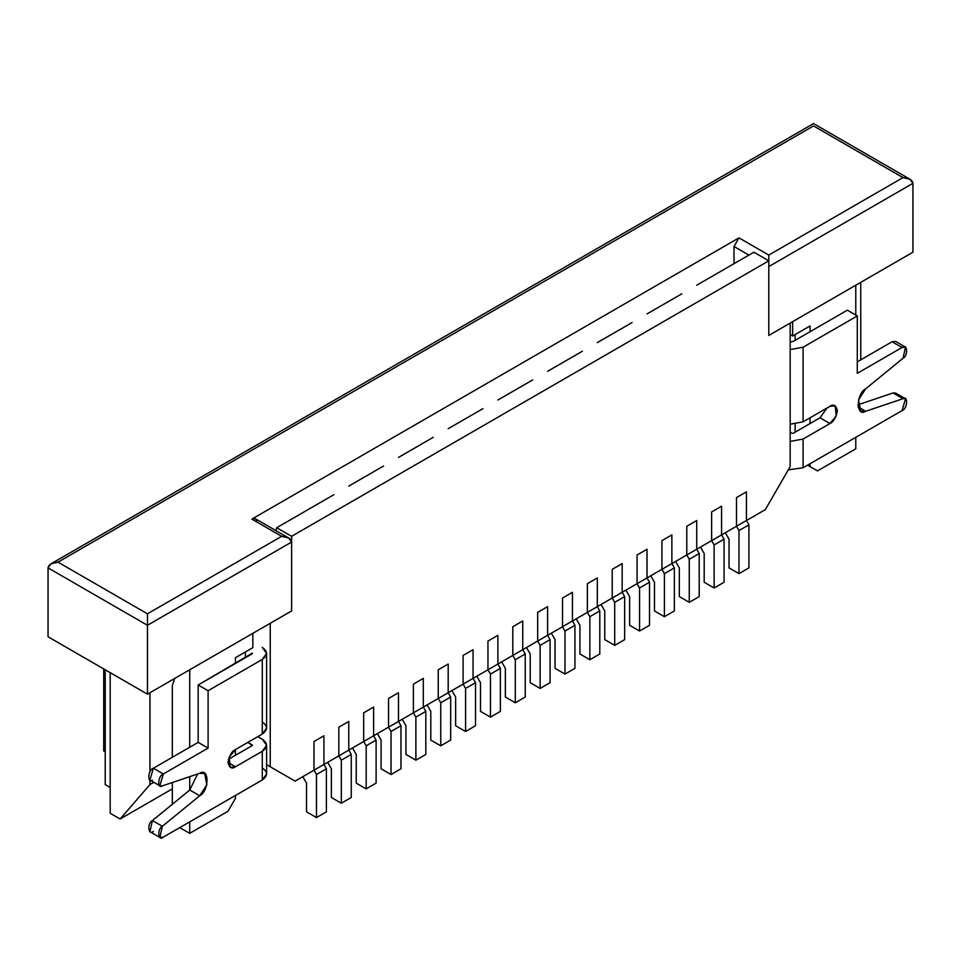 <?xml version="1.0" encoding="UTF-8"?>
<svg xmlns="http://www.w3.org/2000/svg" width="961" height="961" viewBox="0 0 961 961"><rect width="100%" height="100%" fill="white"/><g stroke="black" fill="none" stroke-linecap="round" stroke-linejoin="round"><path stroke-width="1.44" d="M306.523 783.131L302.799 776.68L306.523 783.131L306.523 811.829L306.523 783.131M326.404 811.829L316.469 817.571L306.523 811.829L316.469 817.571L326.404 811.829L326.404 768.788L316.469 774.518L316.469 817.571L316.469 774.518L326.404 768.788L323.929 764.475L313.983 770.217L316.469 774.518L313.983 770.217L323.929 764.475L323.929 735.778L313.983 741.52L313.983 770.217L313.983 741.52L323.929 735.778L323.929 764.475L326.404 768.788L326.404 811.829M331.377 768.788L327.653 762.325L331.377 768.788L331.377 797.486L331.377 768.788M351.258 797.486L341.323 803.228L331.377 797.486L341.323 803.228L351.258 797.486L351.258 754.433L341.323 760.175L341.323 803.228L341.323 760.175L351.258 754.433L348.771 750.133L338.837 755.875L341.323 760.175L338.837 755.875L348.771 750.133L348.771 721.435L338.837 727.177L338.837 755.875L338.837 727.177L348.771 721.435L348.771 750.133L351.258 754.433L351.258 797.486M356.231 754.433L352.507 747.982L356.231 754.433L356.231 783.131L356.231 754.433M376.111 783.131L366.177 788.873L356.231 783.131L366.177 788.873L376.111 783.131L376.111 740.09L366.177 745.82L366.177 788.873L366.177 745.82L376.111 740.09L373.625 735.778L363.69 741.52L366.177 745.82L363.69 741.52L373.625 735.778L373.625 707.08L363.69 712.822L363.69 741.52L363.69 712.822L373.625 707.08L373.625 735.778L376.111 740.09L376.111 783.131M381.085 740.09L377.361 733.627L381.085 740.09L381.085 768.788L381.085 740.09M400.965 768.788L391.031 774.518L381.085 768.788L391.031 774.518L400.965 768.788L400.965 725.735L391.031 731.477L391.031 774.518L391.031 731.477L400.965 725.735L398.479 721.435L388.544 727.177L391.031 731.477L388.544 727.177L398.479 721.435L398.479 692.737L388.544 698.479L388.544 727.177L388.544 698.479L398.479 692.737L398.479 721.435L400.965 725.735L400.965 768.788M405.938 725.735L402.215 719.284L405.938 725.735L405.938 754.433L405.938 725.735M425.819 754.433L415.885 760.175L405.938 754.433L415.885 760.175L425.819 754.433L425.819 711.392L415.885 717.122L415.885 760.175L415.885 717.122L425.819 711.392L423.333 707.08L413.398 712.822L415.885 717.122L413.398 712.822L423.333 707.08L423.333 678.382L413.398 684.124L413.398 712.822L413.398 684.124L423.333 678.382L423.333 707.08L425.819 711.392L425.819 754.433M430.792 711.392L427.068 704.93L430.792 711.392L430.792 740.09L430.792 711.392M450.673 740.09L440.739 745.82L430.792 740.09L440.739 745.82L450.673 740.09L450.673 697.037L440.739 702.779L440.739 745.82L440.739 702.779L450.673 697.037L448.186 692.737L438.252 698.479L440.739 702.779L438.252 698.479L448.186 692.737L448.186 664.039L438.252 669.781L438.252 698.479L438.252 669.781L448.186 664.039L448.186 692.737L450.673 697.037L450.673 740.09M455.646 697.037L451.922 690.587L455.646 697.037L455.646 725.735L455.646 697.037M475.527 725.735L465.592 731.477L455.646 725.735L465.592 731.477L475.527 725.735L475.527 682.694L465.592 688.424L465.592 731.477L465.592 688.424L475.527 682.694L473.04 678.382L463.106 684.124L465.592 688.424L463.106 684.124L473.04 678.382L473.04 649.684L463.106 655.426L463.106 684.124L463.106 655.426L473.04 649.684L473.04 678.382L475.527 682.694L475.527 725.735M480.5 682.694L476.776 676.232L480.5 682.694L480.5 711.392L480.5 682.694M500.381 711.392L490.446 717.122L480.5 711.392L490.446 717.122L500.381 711.392L500.381 668.339L490.446 674.081L490.446 717.122L490.446 674.081L500.381 668.339L497.894 664.039L487.96 669.781L490.446 674.081L487.96 669.781L497.894 664.039L497.894 635.341L487.96 641.083L487.96 669.781L487.96 641.083L497.894 635.341L497.894 664.039L500.381 668.339L500.381 711.392M505.354 668.339L501.63 661.889L505.354 668.339L505.354 697.037L505.354 668.339M525.235 697.037L515.3 702.779L505.354 697.037L515.3 702.779L525.235 697.037L525.235 653.997L515.3 659.726L515.3 702.779L515.3 659.726L525.235 653.997L522.748 649.684L512.814 655.426L515.3 659.726L512.814 655.426L522.748 649.684L522.748 620.986L512.814 626.728L512.814 655.426L512.814 626.728L522.748 620.986L522.748 649.684L525.235 653.997L525.235 697.037M530.208 653.997L526.484 647.534L530.208 653.997L530.208 682.694L530.208 653.997M550.088 682.694L540.154 688.424L530.208 682.694L540.154 688.424L550.088 682.694L550.088 639.642L540.154 645.384L540.154 688.424L540.154 645.384L550.088 639.642L547.602 635.341L537.667 641.083L540.154 645.384L537.667 641.083L547.602 635.341L547.602 606.643L537.667 612.373L537.667 641.083L537.667 612.373L547.602 606.643L547.602 635.341L550.088 639.642L550.088 682.694M555.062 639.642L551.338 633.191L555.062 639.642L555.062 668.339L555.062 639.642M574.942 668.339L564.996 674.081L555.062 668.339L564.996 674.081L574.942 668.339L574.942 625.299L564.996 631.029L564.996 674.081L564.996 631.029L574.942 625.299L572.456 620.986L562.521 626.728L564.996 631.029L562.521 626.728L572.456 620.986L572.456 592.288L562.521 598.03L562.521 626.728L562.521 598.03L572.456 592.288L572.456 620.986L574.942 625.299L574.942 668.339M579.915 625.299L576.192 618.836L579.915 625.299L579.915 653.997L579.915 625.299M599.796 653.997L589.85 659.726L579.915 653.997L589.85 659.726L599.796 653.997L599.796 610.944L589.85 616.686L589.85 659.726L589.85 616.686L599.796 610.944L597.31 606.643L587.375 612.385L589.85 616.686L587.375 612.385L597.31 606.643L597.31 577.945L587.375 583.675L587.375 612.385L587.375 583.675L597.31 577.945L597.31 606.643L599.796 610.944L599.796 653.997M604.769 610.944L601.033 604.493L604.769 610.944L604.769 639.642L604.769 610.944M624.65 639.642L614.704 645.384L604.769 639.642L614.704 645.384L624.65 639.642L624.65 596.601L614.704 602.331L614.704 645.384L614.704 602.331L624.65 596.601L622.163 592.288L612.229 598.03L614.704 602.331L612.229 598.03L622.163 592.288L622.163 563.59L612.229 569.332L612.229 598.03L612.229 569.332L622.163 563.59L622.163 592.288L624.65 596.601L624.65 639.642M629.623 596.601L625.887 590.138L629.623 596.601L629.623 625.299L629.623 596.601M649.504 625.299L639.558 631.029L629.623 625.299L639.558 631.029L649.504 625.299L649.504 582.246L639.558 587.988L639.558 631.029L639.558 587.988L649.504 582.246L647.017 577.945L637.071 583.687L639.558 587.988L637.071 583.687L647.017 577.945L647.017 549.248L637.071 554.977L637.071 583.687L637.071 554.977L647.017 549.248L647.017 577.945L649.504 582.246L649.504 625.299M654.477 582.246L650.741 575.795L654.477 582.246L654.477 610.944L654.477 582.246M674.358 610.944L664.411 616.686L654.477 610.944L664.411 616.686L674.358 610.944L674.358 567.903L664.411 573.633L664.411 616.686L664.411 573.633L674.358 567.903L671.871 563.59L661.925 569.332L664.411 573.633L661.925 569.332L671.871 563.59L671.871 534.893L661.925 540.635L661.925 569.332L661.925 540.635L671.871 534.893L671.871 563.59L674.358 567.903L674.358 610.944M679.331 567.903L675.595 561.44L679.331 567.903L679.331 596.601L679.331 567.903M699.212 596.601L689.265 602.331L679.331 596.601L689.265 602.331L699.212 596.601L699.212 553.548L689.265 559.29L689.265 602.331L689.265 559.29L699.212 553.548L696.725 549.248L686.779 554.977L689.265 559.29L686.779 554.977L696.725 549.248L696.725 520.55L686.779 526.28L686.779 554.977L686.779 526.28L696.725 520.55L696.725 549.248L699.212 553.548L699.212 596.601M704.185 553.548L700.449 547.097L704.185 553.548L704.185 582.246L704.185 553.548M724.065 582.246L714.119 587.988L704.185 582.246L714.119 587.988L724.065 582.246L724.065 539.205L714.119 544.935L714.119 587.988L714.119 544.935L724.065 539.205L721.579 534.893L711.633 540.635L714.119 544.935L711.633 540.635L721.579 534.893L721.579 506.195L711.633 511.937L711.633 540.635L711.633 511.937L721.579 506.195L721.579 534.893L724.065 539.205L724.065 582.246M729.039 539.205L725.303 532.742L729.039 539.205L729.039 567.903L729.039 539.205M748.919 567.903L738.973 573.633L729.039 567.903L738.973 573.633L748.919 567.903L748.919 524.85L738.973 530.592L738.973 573.633L738.973 530.592L748.919 524.85L746.433 520.55L736.486 526.28L738.973 530.592L736.486 526.28L746.433 520.55L746.433 491.852L736.486 497.582L736.486 526.28L736.486 497.582L746.433 491.852L746.433 520.55L748.919 524.85L748.919 567.903M829.944 406.323C833.463 403.8 835.95 405.242 837.391 410.635C835.95 417.699 833.463 421.999 829.944 423.549L803.096 439.045L803.096 467.743L902.019 410.635C907.28 409.374 908.493 395.031 903.028 398.683L865.693 411.272C855.963 417.615 855.963 393.686 865.693 388.797L903.028 358.273C908.493 355.618 907.28 342.681 902.019 347.498L857.284 373.324L857.284 315.929L803.096 347.209L803.096 421.819L829.944 406.323L803.096 421.819L803.096 347.209L790.17 349.588L803.096 347.209L857.284 315.929L847.338 310.187L793.161 341.467L847.338 310.187L857.284 315.929L857.284 373.324L902.019 347.498L905.526 347.149L903.028 358.273L865.693 388.797L858.533 399.764L860.684 411.044L865.693 411.272L903.028 398.683L905.526 398.803L902.019 410.635L803.096 467.743L803.096 439.045L790.17 441.423L803.096 439.045L829.944 423.549L819.997 417.807L827.025 408.005L819.997 417.807L793.161 433.303L819.997 417.807L829.944 423.549L836.214 415.957L835.217 405.806L829.944 406.323M788.296 469.857L803.096 467.743L788.296 469.857M790.17 424.197L803.096 421.819L790.17 424.197M905.526 347.149L895.592 341.407L892.072 341.756L857.284 361.841L892.072 341.756L897.045 344.627M905.526 398.803L895.592 393.061L893.081 392.953L857.777 404.845L893.081 392.953L896.937 395.175M792.164 433.303L790.17 432.15L792.164 433.303M792.164 341.467L790.17 342.621L792.164 341.467M893.081 392.953L903.028 398.683L893.081 392.953M857.981 406.827L865.693 411.272L857.981 406.827M892.072 341.756L902.019 347.498L892.072 341.756M262.281 767.923C267.915 771.935 267.915 775.959 262.281 779.972L163.37 837.079L262.281 779.972L262.281 751.274L235.445 766.77C231.925 769.305 229.439 767.863 227.985 762.469C229.439 755.406 231.925 751.106 235.445 749.556L262.281 734.06L262.281 659.438L208.105 690.719L208.105 748.114L163.346 773.965C158.072 775.227 156.859 789.57 162.337 785.906L199.684 773.281C209.414 766.938 209.426 790.855 199.696 795.756L162.349 826.316C156.883 828.971 158.109 841.908 163.37 837.079L159.85 837.427L162.349 826.316L199.696 795.756L206.843 784.801L204.693 773.521L199.684 773.281L162.337 785.906L159.826 785.786L163.346 773.965L208.105 748.114L208.105 690.719L262.281 659.438L262.281 734.06L266.605 728.03L266.605 653.42L262.281 659.438C267.915 655.426 267.915 651.402 262.281 647.39L266.605 653.42M103.716 750.985L103.716 668.916L103.716 750.985L105.217 751.85L103.716 750.985M252.347 745.532L228.418 759.358L252.347 745.532L247.866 742.385L252.347 744.967M153.424 831.349C148.162 836.166 146.949 823.229 152.415 820.574L189.761 790.014L197.666 773.965L189.761 790.014L199.696 795.756L189.761 790.014L152.415 820.574L162.349 826.316L152.415 820.574L149.916 831.697L159.85 837.427M152.391 780.164C146.925 783.828 148.138 769.485 153.4 768.223L198.17 742.385L198.17 684.989L252.347 653.132M262.281 721.999C267.915 726.023 267.915 730.036 262.281 734.06L235.445 749.556L229.162 757.148L230.172 767.298L235.445 766.77L227.985 762.469L235.445 766.77L262.281 751.274C267.915 747.262 267.915 743.237 262.281 739.225L257.812 736.643L262.281 739.225L266.605 745.255L262.281 751.274L262.281 779.972L266.605 773.953L266.605 745.255M252.347 653.708L198.17 684.989L208.105 690.719L198.17 684.989L198.17 742.385L208.105 748.114L198.17 742.385L153.4 768.223L163.346 773.965L153.4 768.223L149.892 780.056L159.826 785.786M746.433 520.55L765.316 509.642L790.17 466.59L790.17 323.1L768.8 335.437L768.8 260.827L291.615 536.322L291.615 610.944L270.245 623.281L270.245 766.77L295.099 781.125L313.983 770.217L313.983 741.52L323.929 735.778L323.929 764.475L338.837 755.875L338.837 727.177L348.771 721.435L348.771 750.133L363.69 741.52L363.69 712.822L373.625 707.08L373.625 735.778L388.544 727.177L388.544 698.479L398.479 692.737L398.479 721.435L413.398 712.822L413.398 684.124L423.333 678.382L423.333 707.08L438.252 698.479L438.252 669.781L448.186 664.039L448.186 692.737L463.106 684.124L463.106 655.426L473.04 649.684L473.04 678.382L487.96 669.781L487.96 641.083L497.894 635.341L497.894 664.039L512.814 655.426L512.814 626.728L522.748 620.986L522.748 649.684L537.667 641.083L537.667 612.373L547.602 606.643L547.602 635.341L562.521 626.728L562.521 598.03L572.456 592.288L572.456 620.986L587.375 612.385L587.375 583.675L597.31 577.945L597.31 606.643L612.229 598.03L612.229 569.332L622.163 563.59L622.163 592.288L637.071 583.687L637.071 554.977L647.017 549.248L647.017 577.945L661.925 569.332L661.925 540.635L671.871 534.893L671.871 563.59L686.779 554.977L686.779 526.28L696.725 520.55L696.725 549.248L711.633 540.635L711.633 511.937L721.579 506.195L721.579 534.893L736.486 526.28L736.486 497.582L746.433 491.852L746.433 520.55L746.433 491.852L736.486 497.582L736.486 526.28L721.579 534.893L721.579 506.195L711.633 511.937L711.633 540.635L696.725 549.248L696.725 520.55L686.779 526.28L686.779 554.977L671.871 563.59L671.871 534.893L661.925 540.635L661.925 569.332L647.017 577.945L647.017 549.248L637.071 554.977L637.071 583.687L622.163 592.288L622.163 563.59L612.229 569.332L612.229 598.03L597.31 606.643L597.31 577.945L587.375 583.675L587.375 612.385L572.456 620.986L572.456 592.288L562.521 598.03L562.521 626.728L547.602 635.341L547.602 606.643L537.667 612.373L537.667 641.083L522.748 649.684L522.748 620.986L512.814 626.728L512.814 655.426L497.894 664.039L497.894 635.341L487.96 641.083L487.96 669.781L473.04 678.382L473.04 649.684L463.106 655.426L463.106 684.124L448.186 692.737L448.186 664.039L438.252 669.781L438.252 698.479L423.333 707.08L423.333 678.382L413.398 684.124L413.398 712.822L398.479 721.435L398.479 692.737L388.544 698.479L388.544 727.177L373.625 735.778L373.625 707.08L363.69 712.822L363.69 741.52L348.771 750.133L348.771 721.435L338.837 727.177L338.837 755.875L323.929 764.475L323.929 735.778L313.983 741.52L313.983 770.217L295.099 781.125L266.605 764.68L270.245 766.77L270.245 623.281L291.615 610.944L291.615 536.322L768.8 260.827L753.892 252.214L706.671 279.483L753.892 252.214L768.8 260.827L768.8 335.437L790.17 323.1L790.17 466.59L765.316 509.642L746.433 520.55M810.051 325.971L792.657 336.014L790.17 334.584L792.657 336.014L792.657 321.671L792.657 336.014L810.051 325.971L810.051 331.713L810.051 325.971M245.391 657.72L245.391 651.978L245.391 657.72M681.817 293.826L656.964 308.181L681.817 293.826M632.11 322.524L607.256 336.879L632.11 322.524M582.402 351.221L557.548 365.576L582.402 351.221M532.694 379.919L507.84 394.274L532.694 379.919M482.987 408.617L458.133 422.972L482.987 408.617M433.279 437.315L408.425 451.67L433.279 437.315M383.571 466.013L358.717 480.368L383.571 466.013M333.863 494.711L309.01 509.066L333.863 494.711M276.696 527.721L299.075 514.808L276.696 527.721L291.615 536.322L276.696 527.721L275.807 530.556L276.696 527.721M110.179 787.443L105.217 784.572L110.179 787.443M105.217 669.769L105.217 784.572L105.217 669.769M252.839 647.678L235.445 657.72L235.445 663.462L235.445 657.72L252.839 647.678L252.839 633.323L252.839 647.678M855.783 448.799L817.511 470.902L807.576 465.16L817.511 470.902L807.576 465.16L810.051 466.59L810.051 463.719L810.051 466.59L817.511 470.902L855.783 448.799L855.783 437.327L855.783 448.799M227.985 811.252L189.713 833.355L179.767 827.613L189.713 833.355L189.713 821.871L189.713 833.355L227.985 811.252L235.445 798.339L227.985 811.252M189.713 790.05L189.713 776.656L189.713 790.05M189.713 747.262L189.713 669.769L189.713 747.262M174.71 678.43L172.319 685.553L172.319 757.304L172.319 685.553L174.71 678.43M172.319 782.53L172.319 804.285L172.319 782.53M855.783 285.225L855.783 315.064L855.783 285.225M706.671 279.483L696.725 285.213L706.671 279.483M656.964 308.181L647.017 313.911L656.964 308.181M607.256 336.879L597.31 342.621L607.256 336.879M557.548 365.576L547.602 371.318L557.548 365.576M507.84 394.274L497.894 400.016L507.84 394.274M458.133 422.972L448.186 428.714L458.133 422.972M408.425 451.67L398.479 457.412L408.425 451.67M358.717 480.368L348.771 486.11L358.717 480.368M309.01 509.066L299.075 514.808L309.01 509.066M235.445 749.556L235.445 755.298L235.445 749.556M235.445 795.468L235.445 798.339L235.445 795.468M266.605 764.68L295.099 781.125L266.605 764.68M795.143 432.15L795.143 424.197L795.143 432.15M795.143 340.326L795.143 334.584L795.143 340.326M810.051 423.549L810.051 417.807L810.051 423.549M291.615 610.944L147.465 694.166L48.05 636.771L147.465 694.166L291.615 610.944L291.615 542.064L291.615 610.944M912.95 252.214L768.8 335.437L912.95 252.214L912.95 183.335L912.95 252.214M288.696 538.004L291.615 542.064C290.979 538.604 287.663 536.694 281.669 536.322L288.696 538.004L255.362 518.76L251.854 519.108L281.669 536.322L147.465 613.815L57.996 562.149L813.535 125.939L903.004 177.605L768.8 255.085L738.973 237.872L251.854 519.108L738.973 237.872L734 246.472L734 263.698L734 246.472L748.919 255.085L734 246.472L738.973 237.872L768.8 255.085L903.004 177.605L910.043 179.287L912.95 183.335L768.8 266.569L768.8 335.437L768.8 266.569L912.95 183.335C912.313 179.875 909.01 177.965 903.004 177.605L813.535 125.939L57.996 562.149L147.465 613.815L281.669 536.322L251.854 519.108C254.845 517.739 256.503 518.7 256.815 521.979M291.615 542.064L147.465 625.287L147.465 694.166L147.465 625.287L48.05 567.891L48.05 636.771L48.05 567.891L147.465 625.287L291.615 542.064M110.179 813.27L110.179 672.64L110.179 813.27L120.125 819L149.952 784.572L153.832 782.326L149.952 784.572L149.952 780.092L149.952 784.572L120.125 819L110.179 813.27M149.952 692.737L149.952 771.827L149.952 692.737M172.319 788.873L120.125 819L172.319 788.873M860.756 282.354L860.756 359.834L860.756 282.354M147.465 613.815L147.465 625.287L147.465 613.815M57.996 562.149C51.99 562.521 48.687 564.431 48.05 567.891L50.957 563.831L57.996 562.149M813.535 125.939C813.535 122.852 813.535 122.852 813.535 125.939C813.535 122.852 813.535 122.852 813.535 125.939M768.8 255.085L768.8 260.827L768.8 255.085M50.957 563.831L813.535 123.573L910.043 179.287"/></g></svg>
